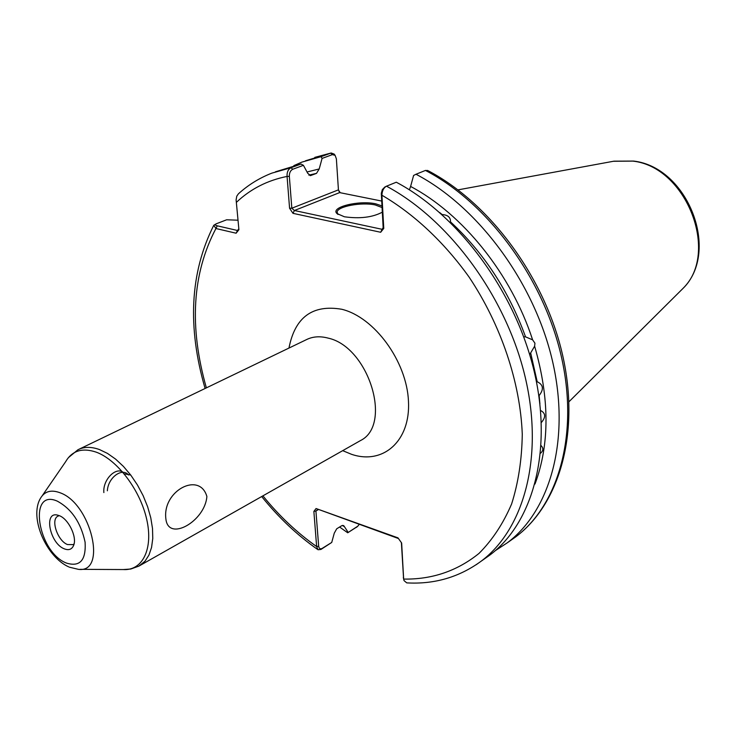 <?xml version="1.0" encoding="UTF-8"?>
<svg xmlns="http://www.w3.org/2000/svg" width="736" height="736" viewBox="0 0 736 736"><rect width="100%" height="100%" fill="white"/><g stroke="black" fill="none" stroke-linecap="round" stroke-linejoin="round"><path stroke-width="1.1" d="M64.253 548.817C49.892 543.444 43.378 511.336 57.555 515.117L59.377 515.697C68.476 518.981 77.206 537.013 73.692 545.247C71.953 549.396 68.807 550.592 64.253 548.817M59.294 515.66L57.914 516.166C50.37 519.561 57.638 540.932 67.51 544.557L73.149 544.603L74.078 543.904M165.885 518.954C162.122 490.737 199.677 471.123 206.88 496.496C204.994 521.318 168.305 542.193 165.885 518.954M529.672 354.605L534.63 346.205L534.934 343.188L532.616 339.839L525.532 336.849C509.064 291.382 484.058 253.046 450.506 221.858C450.653 217.359 447.865 214.921 442.152 214.562L439.732 212.575M450.506 221.858L450.358 222.41M541.356 422.501C546.038 417.1 545.689 413.052 540.316 410.357M539.92 403.954L539.138 395.536C544.014 389.28 543.37 384.689 537.206 381.754L530.711 353.124M536.553 381.644L537.206 381.754M540.518 453.266C543.352 450.763 543.554 448.215 541.126 445.639M525.532 336.849L523.885 336.812M382.288 212.189C372.453 217.396 359.83 218.923 344.411 216.78L336.968 213.56C329.912 207.212 359.14 200.017 375.756 203.835L381.938 205.914M382.03 207.534L375.222 204.958C361.615 201.876 337.217 206.43 337.106 212.152L338.045 214.443M409.372 189.814L410.605 186.447C462.806 213.992 511.262 274.068 532.616 339.839M534.63 346.205C549.663 398.351 549.783 444.305 534.989 484.049M342.461 525.394L344.558 526.847L343.611 525.55L341.734 525.706L336.702 528.798L334.254 533.204L331.734 542.441L320.951 549.442L318.072 549.755L316.636 546.544L313.867 511.419L316.057 508.53L397.974 537.86L401.644 543.002L403.65 579.076L404.027 580.594L406.732 582.875C434.314 584.458 459.089 577.254 481.059 561.264L476.174 564.733M338.634 190.311L340.271 192.731M357.31 526.626L347.714 532.781L339.59 527.022M347.714 532.781L357.797 526.185L359.168 524.455M344.558 526.847L348.082 532.266M238.041 220.211L226.66 219.779L216.292 223.781C214.866 224.655 215.197 225.336 217.286 225.823L237.48 230.488L238.823 228.795M386.474 186.18C449.19 219.595 506.184 296.893 525.118 376.804C544.106 456.789 524.115 529.193 481.059 561.264L489.771 555.137C532.836 523.066 552.957 450.956 534.198 371.45C515.494 292.026 458.832 215.308 396.299 182.215L386.188 186.318C383.493 188.085 382.076 191.056 381.92 195.224L383.769 228.399L380.678 232.272L292.992 213.339L289.579 208.27L287.068 176.428C286.828 172.169 288.135 169.262 290.996 167.716L271.842 173.135C259.366 178.02 248.216 184.92 238.409 193.826L236.771 196.19L236.109 199.824L238.915 229.715L236.118 233.211L215.924 228.528L213.799 225.262L216.117 223.854M275.457 171.81L300.996 164.036L303.425 165.315L307.712 173.264L310.546 175.591L316.508 173.374L308.844 175.15M303.425 165.315L292.735 169.262L290.996 167.716L300.996 164.036M427.846 170.586L425.445 170.439L416.006 174.248C478.152 206.715 534.17 282.284 552.414 360.732C570.694 439.272 550.335 510.775 507.242 542.846L495.392 550.592M416.006 174.248L413.604 175.453L410.605 186.447M489.771 555.137L484.095 559.13M293.848 165.618L301.898 162.113L321.052 156.667L331.172 152.987L334.208 154.118L334.871 155.048M307.032 171.994L319.203 168.958L322.074 158.424L321.052 156.667M319.203 168.958L316.508 173.374M381.662 201.048L339.627 192.602L294.382 210.514L382.094 229.31L383.152 227.7L381.312 193.283L382.352 189.575L384.753 187.119M292.735 169.262C290.407 170.531 289.276 172.896 289.34 176.364L291.833 208.214L338.431 189.86L336.37 158.829L335.092 155.342L332.368 154.624L322.074 158.424M398.452 538.531L316.057 508.53M403.595 578.8L401.387 542.644M318.118 509.744L315.919 511.051L318.67 546.167C319.028 548.578 320.16 549.35 322.074 548.458L331.734 542.441M236.118 233.211L237.48 230.488M206.374 387.863C189.014 326.775 192.197 273.663 215.924 228.528L217.286 225.823M403.328 577.484L403.65 579.076C432.032 579.572 457.148 571.016 478.989 553.426C492.338 540.077 503.203 523.609 511.594 504.022C518.328 482.862 521.888 459.595 522.275 434.231C520.269 382.315 501.133 325.165 469.099 277.086C444.038 242.07 413.834 213.882 381.92 195.224L381.303 194.562M313.867 511.419L315.919 511.051L317.63 509.57M262.908 495.852C279.11 515.853 297.022 532.754 316.636 546.544L318.67 546.167M383.769 228.399L383.152 227.7M380.678 232.272L382.094 229.31M289.34 176.364L287.068 176.428C267.352 180.375 250.461 189.014 236.394 202.354M292.992 213.339L294.382 210.514L291.833 208.214L289.579 208.27M339.627 192.602L338.431 189.86M122.434 471.73C114.687 467.581 102.7 480.332 103.859 492.577M128.515 474.996C122.489 467.268 108.128 477.222 107.346 490.792M130.502 474.987L124.209 473.828M66.35 563.04C79.93 567.235 86.176 560.271 85.091 542.156C80.84 522.532 71.558 508.852 57.224 501.106C27.646 488.088 37.656 551.963 66.35 563.04M68.706 566.876C46.607 557.032 28.98 518.006 40.379 498.438C44.5 491.363 51.014 489.449 59.92 492.715C91.209 503.406 107.52 573.528 78.347 569.333L69.423 567.198M679.429 291.971L682.953 288.466C719.9 252.991 686.43 166.814 632.813 161.11L613.419 161.276M359.315 441.232L360.566 440.524C392.794 424.736 368.488 346.619 327.998 338.082C319.912 335.956 312.662 336.499 306.277 339.719L78.982 449.264M288.972 348.054C294.961 317.207 312.561 304.281 341.762 309.267C374.431 317.152 406.769 361.321 408.471 401.194C410.67 441.204 383.014 465.042 351.569 454.324L342.682 450.653M68.319 457.718L77.906 449.779C84.014 446.678 91.2 446.596 99.452 449.549L107.484 453.413L115.58 459.098L123.446 466.431L130.824 475.171L137.466 485.024L143.124 495.65L147.605 506.69L150.77 517.758L152.508 528.485L152.766 538.494L151.561 547.455L148.948 555.091L145.029 561.172L138.865 566.122M359.416 441.177L138.874 566.122L130.76 569.029L123.308 569.554C142.471 570.869 153.419 548.992 146.758 519.561C140.3 490.185 117.291 459.733 96.14 452.125C82.22 447.479 72.027 450.708 65.568 461.812L42.357 495.558M332.368 154.624L330.666 153.125L305.504 160.788M509.947 540.942L515.623 536.949C558.725 504.878 579.186 433.67 561.126 355.608C543.113 277.619 487.398 202.602 425.445 170.439M310.178 175.628L310.914 175.49M357.42 526.452L356.288 527.436M320.951 549.442L322.074 548.458M337.925 214.323L336.968 213.56M337.162 213.063L337.106 212.152M458.022 189.87L613.953 161.175L633.622 161.074C687.856 167.219 720.654 251.427 682.953 288.466L568.983 401.736M80.086 569.342L123.308 569.554M213.624 225.584C190.081 272.651 187.238 326.95 205.105 388.479M261.676 496.542C278.502 517.482 297.197 535.146 317.759 549.544M507.242 542.846L515.623 536.949C559.783 504.04 580.299 432.345 562.516 354.743C544.741 277.168 489.615 202.713 427.515 170.412M314.778 157.384L331.172 152.987M356.868 527.022L357.797 526.185M384.523 187.22L386.188 186.318M335.092 155.342L334.208 154.118"/></g></svg>

